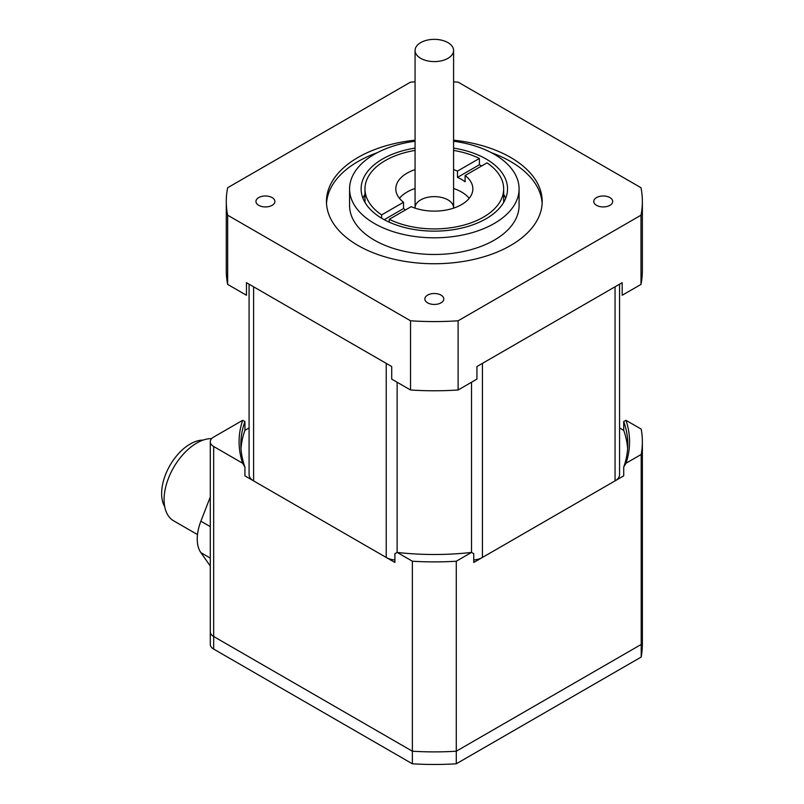 <?xml version="1.0" encoding="UTF-8"?>
<svg xmlns="http://www.w3.org/2000/svg" width="804" height="804" viewBox="0 0 804 804"><rect width="100%" height="100%" fill="white"/><g stroke="black" fill="none" stroke-linecap="round" stroke-linejoin="round"><path stroke-width="1.21" d="M210.286 441.788A11.557 6.673 180 0 1 213.673 437.064L242.657 420.331A195.231 112.721 0 0 0 242.657 463.245L213.673 446.501A11.557 6.673 180 0 1 210.286 441.788L210.286 631.783A11.557 6.673 0 0 0 213.673 636.497A11.557 6.673 180 0 1 210.286 631.783L210.286 644.366A11.557 6.673 0 0 0 213.673 649.079L412.372 763.8L412.372 751.217L213.673 636.497L412.372 751.217L412.372 561.222L397.166 552.438A195.231 112.721 0 0 0 471.486 552.438L456.28 561.222L456.28 751.217A208.035 120.108 180 0 1 412.372 751.217A208.035 120.108 0 0 0 456.28 751.217L641.2 644.456L456.28 751.217L456.28 763.8L641.2 657.039A208.035 120.108 0 0 0 642.366 644.366L642.366 631.783A208.035 120.108 180 0 1 641.2 644.456L641.2 657.039M412.372 763.8A208.035 120.108 0 0 0 456.28 763.8M249.079 427.949L244.929 430.341L244.929 421.537A430.703 248.667 -60 0 1 242.657 420.331M641.2 454.461L641.2 644.456A208.035 120.108 0 0 0 642.366 631.783L642.366 441.788A208.035 120.108 180 0 1 641.2 454.461L625.994 463.245A195.231 112.721 0 0 0 625.994 420.331A430.703 248.667 60 0 1 623.713 421.537A193.452 111.686 180 0 1 627.783 444.3A193.452 111.686 180 0 1 623.713 467.074A430.703 248.667 120 0 0 625.994 463.245M619.562 427.949L623.713 430.341L623.713 421.537M625.994 420.331L641.2 429.115A208.035 120.108 180 0 1 642.366 441.788M242.657 463.245A430.703 248.667 -120 0 0 244.929 467.074L244.929 475.878L394.885 562.458L394.885 553.644A430.703 248.667 -120 0 0 397.166 552.438M456.28 561.222A208.035 120.108 180 0 1 412.372 561.222M471.486 552.438A430.703 248.667 120 0 0 473.757 553.644L473.757 562.458L623.713 475.878L623.713 467.074M244.929 467.074A193.452 111.686 180 0 1 240.868 444.3A193.452 111.686 180 0 1 244.929 421.537M244.929 430.341A193.452 111.686 0 0 0 241.019 448.702M627.633 448.702A193.452 111.686 0 0 0 623.713 430.341M203.151 440.089A40.451 23.356 120 0 0 161.634 493.535A40.451 23.356 120 0 0 164.719 506.661M211.693 438.592A46.23 26.693 120 0 0 164.086 499.666A46.23 26.693 120 0 0 173.664 520.831L197.503 534.59M210.286 496.993L200.889 521.193A38.522 22.241 120 0 0 200.889 552.649L210.286 566.006M465.114 175.513A38.522 22.241 180 0 1 472.852 188.88A38.522 22.241 180 0 1 451.526 208.779A38.522 22.241 180 0 1 411.166 206.658L389.257 219.311A69.345 40.039 0 0 0 463.335 225.241A69.345 40.039 0 0 0 503.676 188.88A69.345 40.039 0 0 0 487.023 162.86L465.114 175.513L465.114 181.804A38.522 22.241 0 0 0 457.486 177.393L457.486 171.101L479.395 158.458L479.395 164.75A69.345 40.039 180 0 1 481.696 165.936M457.486 177.393L479.395 164.75M381.629 218.206L381.629 214.899L403.538 202.256L403.538 208.548A38.522 22.241 0 0 0 405.497 209.924M384.232 219.693L403.538 208.548M389.257 219.311L389.257 222.175M479.395 158.458A69.345 40.039 0 0 0 453.587 150.418M415.065 150.418A69.345 40.039 0 0 0 364.976 188.88A69.345 40.039 0 0 0 381.629 214.899M362.976 198.317A73.194 42.26 180 0 1 364.976 194.226M503.676 194.226A73.194 42.26 180 0 1 505.676 198.317M453.587 148.107A73.194 42.26 180 0 1 507.525 188.88A73.194 42.26 180 0 1 462.34 227.924A73.194 42.26 180 0 1 382.563 218.758A73.194 42.26 180 0 1 361.127 188.88A73.194 42.26 180 0 1 415.065 148.107M415.065 141.233A84.752 48.933 0 0 0 349.569 188.88A84.752 48.933 0 0 0 374.393 223.482A84.752 48.933 0 0 0 466.762 234.085A84.752 48.933 0 0 0 519.082 188.88A84.752 48.933 0 0 0 453.587 141.233M399.437 198.317A38.522 22.241 180 0 1 415.065 188.488M453.587 188.488A38.522 22.241 180 0 1 469.214 198.317M403.538 202.256A38.522 22.241 180 0 1 395.799 188.88A38.522 22.241 180 0 1 415.065 169.614M453.587 169.614A38.522 22.241 180 0 1 457.486 171.101M453.577 208.146A19.266 11.125 0 0 0 453.587 207.754A19.266 11.125 0 0 0 434.321 196.628A19.266 11.125 0 0 0 415.065 207.754A19.266 11.125 0 0 0 415.075 208.146M326.514 203.512A107.867 62.28 180 0 1 377.257 152.7M491.395 152.7A107.867 62.28 180 0 1 542.137 203.512M453.587 140.187A107.867 62.28 180 0 1 542.197 201.462A107.867 62.28 180 0 1 475.606 258.999A107.867 62.28 180 0 1 358.051 245.501A107.867 62.28 180 0 1 326.454 201.462A107.867 62.28 180 0 1 415.065 140.187M349.569 188.88L349.569 205.553A84.752 48.933 0 0 0 374.393 240.155A84.752 48.933 0 0 0 466.762 250.758A84.752 48.933 0 0 0 519.082 205.553L519.082 188.88M227.653 284.405L246.466 295.269L246.466 282.686L391.719 366.544L391.719 379.126L410.532 389.99L410.532 320.786L227.653 215.201L227.653 284.405A208.035 120.108 180 0 1 226.286 270.667L226.286 201.462A208.035 120.108 180 0 1 227.653 187.724L410.532 82.139A208.035 120.108 180 0 1 415.065 81.867M458.119 389.99L476.933 379.126L476.933 366.544L622.175 282.686L622.175 295.269L640.999 284.405L640.999 215.201L458.119 320.786L458.119 389.99A208.035 120.108 180 0 1 410.532 389.99M453.587 81.867A208.035 120.108 180 0 1 458.119 82.139L640.999 187.724A208.035 120.108 180 0 1 642.366 201.462L642.366 270.667A208.035 120.108 180 0 1 640.999 284.405M272.124 197.593A9.477 5.467 180 0 1 274.898 201.462A9.477 5.467 180 0 1 269.049 206.517A9.477 5.467 180 0 1 258.727 205.332A9.477 5.467 180 0 1 255.953 201.462A9.477 5.467 180 0 1 261.802 196.407A9.477 5.467 180 0 1 272.124 197.593M609.924 197.593A9.477 5.467 180 0 1 612.698 201.462A9.477 5.467 180 0 1 606.849 206.517A9.477 5.467 180 0 1 596.528 205.332A9.477 5.467 180 0 1 593.754 201.462A9.477 5.467 180 0 1 599.593 196.407A9.477 5.467 180 0 1 609.924 197.593M441.024 295.108A9.477 5.467 180 0 1 443.798 298.977A9.477 5.467 180 0 1 437.949 304.033A9.477 5.467 180 0 1 427.627 302.847A9.477 5.467 180 0 1 424.854 298.977A9.477 5.467 180 0 1 430.703 293.922A9.477 5.467 180 0 1 441.024 295.108M227.653 215.201A208.035 120.108 180 0 1 226.286 201.462M458.119 320.786A208.035 120.108 180 0 1 410.532 320.786M642.366 201.462A208.035 120.108 180 0 1 640.999 215.201M473.757 559.966A15.407 8.894 0 0 0 482.43 557.453L615.05 480.882A15.407 8.894 0 0 0 619.562 474.591L619.562 284.194M249.079 284.194L249.079 474.591A15.407 8.894 0 0 0 253.602 480.882L386.221 557.453A15.407 8.894 0 0 0 394.885 559.966M420.703 42.612A19.266 11.125 0 0 0 415.065 50.471A19.266 11.125 0 0 0 434.321 61.596A19.266 11.125 0 0 0 453.587 50.471A19.266 11.125 0 0 0 441.697 40.2A19.266 11.125 0 0 0 420.703 42.612M213.673 446.501L213.673 649.079M200.889 552.649L210.286 558.076M210.286 526.62L200.889 521.193M615.05 286.797L615.05 480.882M482.43 557.453L482.43 363.368M471.526 382.242L471.526 552.459M397.126 552.459L397.126 382.242M386.221 363.368L386.221 557.453M253.602 480.882L253.602 286.797M364.976 188.88L364.976 202.407M503.676 188.88L503.676 202.407M453.587 207.754L453.587 50.471M415.065 207.754L415.065 50.471"/></g></svg>
